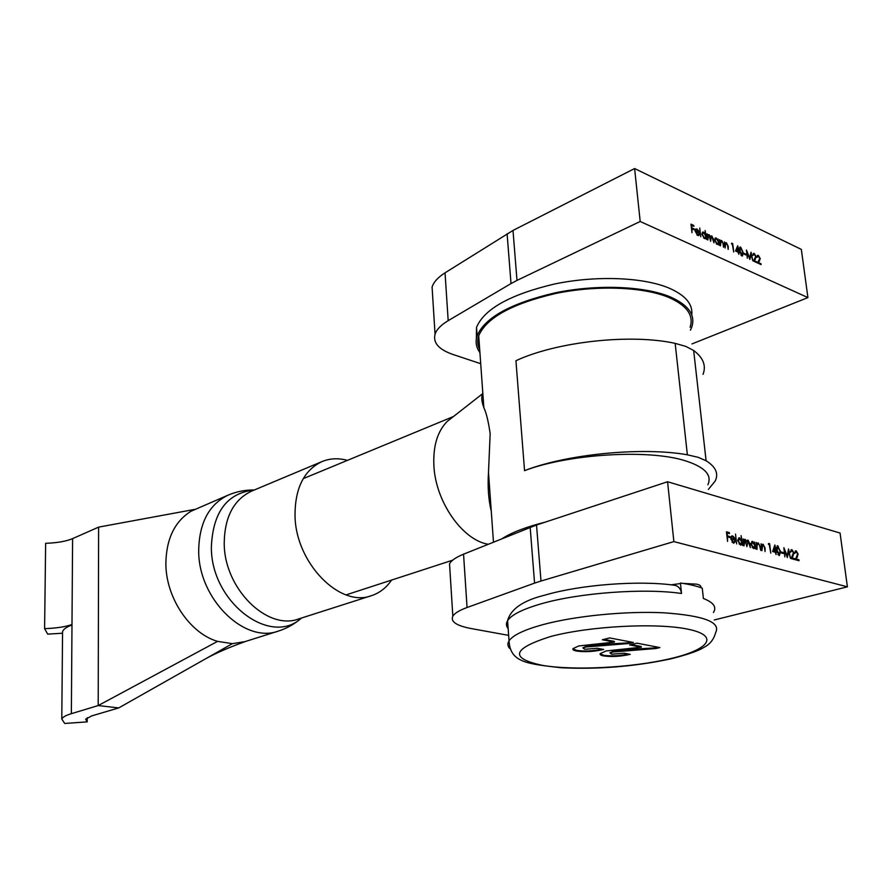 <?xml version="1.0" encoding="UTF-8"?>
<svg xmlns="http://www.w3.org/2000/svg" width="892" height="892" viewBox="0 0 892 892"><rect width="100%" height="100%" fill="white"/><g stroke="black" fill="none" stroke-linecap="round" stroke-linejoin="round"><path stroke-width="1.34" d="M488.169 544.265C462.402 540.117 435.441 501.56 433.88 465.535C433.021 445.978 437.493 431.249 447.282 421.358L452.3 417.434M491.258 511.138C488.482 499.732 487.556 486.831 488.493 472.414L490.165 433.623C488.415 421.492 486.318 412.862 483.865 407.744C481.479 401.166 481.134 396.472 482.828 393.651M703.03 374.361C706.375 365.642 703.242 357.692 693.653 350.5L685.814 346.408L675.166 343.364L687.364 454.797C641.827 446.658 566.23 454.251 524.552 470.664C568.773 453.727 650.491 448.877 686.662 461.22C705.137 467.419 712.206 475.28 707.858 484.78M708.382 489.396L715.217 481.011C718.796 473.563 715.752 466.817 706.107 460.763L698.191 457.328L687.364 454.797M479.695 349.463C477.476 345.148 477.153 340.588 478.714 335.782C486.363 317.864 511.897 303.793 555.315 293.557C596.324 284.994 643.065 286.7 668.766 297.437C686.896 305.432 693.998 315.389 690.096 327.286M675.166 343.364C630.376 333.463 556.519 341.759 515.933 360.714L524.552 470.664M502.151 538.623C511.718 532.446 526.102 526.949 545.302 522.11M228.24 495.082C209.107 504.326 199.25 522.745 198.693 550.364C198.091 598.755 244.609 644.214 278.728 630.967L244.876 641.649L232.399 643.645L217.581 641.37C189.762 633.376 165.656 597.395 165.867 563.253C166.325 538.857 174.698 521.519 190.977 511.25L228.24 495.082C236.592 491.559 245.278 489.853 254.32 489.976M391.577 580.068C386.392 587.705 379.747 592.89 371.652 595.6C339.952 608.188 295.341 562.796 295.018 515.308C295.04 488.158 303.994 470.262 321.878 461.632C329.873 458.321 338.38 457.908 347.423 460.372M62.552 633.231L47.689 634.123L44.6 628.637C56.252 628.236 65.372 626.864 71.984 624.512L71.984 624.969C66.577 627.02 63.444 629.206 62.563 631.525L62.54 633.866M217.581 641.37L98.209 705.561L98.611 527.127L194.4 509.455M232.399 643.645L118.714 707.925L91.675 715.908L85.599 719.231L87.215 721.873L64.692 723.457L61.793 718.997C62.674 717.135 65.863 715.362 71.36 713.678L71.984 624.969M71.36 713.678L98.209 705.561L118.714 707.925M98.611 527.127L72.598 538.623L71.984 624.512M44.6 628.637L45.637 543.306C57.099 542.916 66.086 541.355 72.598 538.623M87.226 717.692L87.215 721.873M671.096 584.84L680.484 583.546M682.871 583.39L696.752 584.171C700.12 585.007 701.435 586.144 700.688 587.583M792.007 550.598L790.513 552.248L791.918 549.662L793.913 552.862L792.174 557.957L794.727 558.648L794.85 559.596L791.115 558.593L793.434 552.795L792.007 550.598M781.136 552.895L781.013 551.947L783.154 552.527L783.276 553.486L781.136 552.895M772.628 551.512L774.88 544.956L776.453 552.549L775.806 552.371L776.073 554.534L775.304 552.237L772.628 551.512M761.891 550.698L761.054 543.819L761.723 545.202L763.139 544.276L765.124 548.179L765.046 551.546L764.399 546.74L762.716 545.09L761.891 550.698M754.498 542.013L755.847 549.071L755.178 547.733L753.617 548.58L750.975 544.376L752.079 541.411L754.654 543.295L754.498 542.013M741.096 535.624L742.78 545.536L742.111 544.187L740.505 545.045L737.84 540.808L738.955 537.82L741.587 539.783L741.096 535.624M733.28 542.258L734.707 541.221L735.231 541.745L733.447 543.139L730.838 538.935L731.072 536.728L732.622 535.891L734.529 537.753L735.276 540.307L731.395 539.247L733.28 542.258L732.644 542.447L733.547 542.303M449.891 569.52L449.535 563.833C451.285 560.51 455.957 557.299 463.55 554.188L536.516 525.009L667.573 481.747L673.873 541.6L847.4 586.836L714.269 619.962M667.573 481.747L840.063 533.048L847.4 586.836M727.56 541.433L726.456 531.822L729.366 532.624L729.478 533.606L727.103 532.948L727.448 535.902L729.823 536.56L729.935 537.542L727.56 536.895L727.56 541.433M736.658 543.886L735.51 534.085L736.658 543.886M743.984 545.871L743.159 538.902L743.828 540.262L745.143 539.337L746.704 541.377L748.065 540.139L749.904 543.83L750.35 547.588L748.076 540.965L746.905 546.651L745.154 540.162L743.984 545.871M757.029 549.383L756.193 542.481L756.862 543.875L758.3 542.949L760.285 546.863L760.72 550.386L759.56 545.413L758.312 543.763L757.096 545.202L757.029 549.383M768.38 544.321L768.592 543.451L769.64 543.741L770.788 553.107L769.25 544.566L768.38 544.321M779.129 555.582L776.642 550.174L777.411 545.781L780.444 551.211L779.129 555.582M784.815 556.887L783.878 547.677L787.19 555.928L788.573 548.97L790.479 558.414L788.617 551.479L787.346 557.578L784.503 550.342L784.815 556.887M796.221 551.758L794.727 553.397L796.121 550.821L798.117 554.01L796.389 559.106L798.92 559.786L799.042 560.733L795.341 559.73L797.638 553.954L796.221 551.758M536.516 525.009L540.998 581.027L673.873 541.6M540.998 581.027L534.564 583.123L530.171 527.328M463.55 554.188L467.062 607.508L534.564 583.123M467.062 607.508C459.369 610.318 454.63 613.217 452.835 616.205C450.304 621.612 456.414 625.727 471.154 628.548L508.641 635.372M726.501 532.189L729.366 532.624M728.731 532.803L728.809 533.416M726.958 536.125L729.823 536.56M729.188 536.739L729.266 537.352M734.462 541.801L735.231 541.745M734.595 541.935L733.871 543.206M731.607 536.014L732.622 535.891M731.986 536.081L733.358 537.073M734.439 539.359L734.595 540.117M732.053 542.135L732.644 542.447M730.804 538.612L734.651 539.303L732.745 536.761L731.696 537.107L731.351 538.4L734.651 539.303M731.897 536.906L730.804 537.943M731.072 537.296L731.696 537.107M741.453 539.816L741.553 540.719M741.832 543.038L741.977 544.231M740.906 545.101L742.111 544.187M738.654 537.954L739.68 537.831M739.044 538.01L740.327 538.958M739.067 543.942L740.65 544.231M738.933 538.835L737.796 539.861M741.843 541.923L739.223 538.679L738.364 540.953L740.427 544.198L741.843 541.923M739.791 544.376L740.427 544.198M744.274 539.47L745.143 539.337M744.519 539.515L745.556 540.374M746.225 541.522L746.381 542.28M747.284 540.284L748.065 540.139M747.44 540.318L748.455 541.154M747.396 541.132L746.704 541.366M744.474 540.329L743.46 541.433M754.509 543.34L754.61 544.243M754.9 546.629L755.033 547.777M753.996 548.636L755.178 547.733M751.778 541.544L752.77 541.422M752.146 541.611L753.472 542.581M752.201 547.51L753.74 547.777M752.045 542.414L750.941 543.384M754.911 545.48L752.335 542.269L751.499 544.533L753.528 547.733L754.911 545.48M752.904 547.911L753.528 547.733M757.397 543.072L758.3 542.949M757.665 543.116L758.746 543.975M757.587 543.919L756.505 545.034M756.539 545.358L757.096 545.202M762.247 544.41L763.139 544.276M762.515 544.455L763.574 545.302M762.437 545.246L761.367 546.35M761.4 546.684L761.958 546.528M768.514 543.785L769.64 543.741M769.016 543.919L769.082 544.51M774.379 546.149L774.524 547.264M775.025 551.323L775.683 551.412M775.059 551.591L776.33 551.591M775.706 551.769L775.784 552.382M774.68 547.22L772.873 551L775.181 551.278L774.68 547.22L773.498 550.821L775.181 551.278M772.873 551L773.498 550.821M777.122 545.937L777.902 545.793M777.278 545.971L778.538 547.064M779.931 553.887L779.285 555.616M777.846 554.456L779.006 554.634M777.411 546.93L776.508 547.632M778.036 546.751L777.144 550.308L779.352 554.634L779.942 551.078L778.036 546.751M778.393 554.802L779.028 554.634M781.058 552.304L783.154 552.527M782.529 552.694L782.607 553.296M783.968 549.494L784.313 550.386M786.744 556.039L787.023 556.753M788.216 550.476L788.428 551.535M787.993 551.646L788.617 551.479M791.327 550.765L790.479 551.301M791.081 549.795L791.918 549.662M791.293 549.84L792.564 550.933M793.3 554.188L792.174 557.957M791.55 558.124L794.727 558.648M794.103 558.816L794.17 559.418M795.541 551.925L794.694 552.449M795.296 550.955L796.121 550.821M795.497 551L796.757 552.081M797.493 555.348L796.389 559.106M795.764 559.273L798.92 559.786M798.295 559.953L798.373 560.555M509.733 648.462C507.537 646.098 507.314 643.567 509.042 640.846L507.57 620.721C510.737 608.968 523.191 600.428 544.945 595.12C580.056 584.728 638.561 580.224 673.817 585.174C678.098 585.609 680.674 588.374 681.533 593.481C644.013 587.928 578.384 592.89 540.887 603.906C522.411 609.281 511.306 614.889 507.57 620.721C505.898 623.508 506.087 626.117 508.15 628.548M611.789 654.182L624.132 653.212L630.265 654.338C620.832 656.479 612.046 657.014 603.906 655.954C600.873 655.43 599.625 654.65 600.182 653.624L606.103 650.97L641.315 647.179L629.652 644.961L636.933 643.165L659.868 647.57L655.899 648.529L612.882 651.985L610.161 653.134L611.789 654.182M584.817 649.276L597.328 648.272L603.661 649.443C594.206 651.639 585.297 652.186 576.923 651.093C573.723 650.536 572.408 649.711 572.987 648.64L578.774 645.953L614.41 642.073L602.345 639.776L609.637 637.925L633.353 642.474L629.373 643.466L585.765 647.001L583.1 648.161L584.817 649.276M713.433 612.458C716.9 607.117 713.555 602.468 703.387 598.476L702.26 588.163C696.708 586.033 689.438 584.316 680.429 583.022L681.533 593.481M628.592 654.037C619.494 655.91 611.254 656.322 603.851 655.297L603.906 655.954M603.851 655.297L600.071 653.825M631.179 644.593L641.259 646.51L641.315 647.179M658.285 647.269L655.832 647.86L655.899 648.529M655.832 647.86L632.082 649.253L612.815 651.316L612.882 651.985M612.815 651.316L610.15 652.977M601.988 649.131C592.857 651.06 584.483 651.483 576.868 650.424L576.923 651.093M576.868 650.424L572.876 648.841M603.873 639.397L614.343 641.381L614.41 642.073M631.77 642.173L629.306 642.786L629.373 643.466M629.306 642.786L605.189 644.214L585.709 646.332L585.765 647.001M585.709 646.332L583.089 648.016M754.353 254.332L752.893 255.435L753.484 253.428L754.275 253.506L756.193 256.695L754.442 260.743L756.918 261.88L757.018 262.727L753.406 261.055L755.725 256.539L754.353 254.332M743.772 253.997L743.66 253.15L745.734 254.108L745.846 254.967L743.772 253.997M735.521 250.986L737.684 245.757L739.122 251.845L738.832 254.332L738.108 252.18L735.521 250.986M725.118 247.998L724.371 241.866L725.006 243.204L726.4 242.713L728.285 246.504L728.162 249.403L727.582 245.11L725.753 243.371L725.118 247.998M718.038 238.922L719.275 245.3L718.651 244.007L717.123 244.408L714.603 240.216L715.351 237.963L718.172 240.06L718.038 238.922M705.126 230.549L706.654 239.48L706.018 238.164L704.468 238.565L701.915 234.34L702.673 232.076L703.721 232.154L705.561 234.25L705.126 230.549M697.499 234.629L698.882 234.027L699.384 234.596L698.737 235.521L697.644 235.421L695.169 231.24L695.403 229.378L696.908 228.988L698.737 230.995L699.451 233.358L695.693 231.619L697.499 234.629L696.908 234.897L698.046 234.763M432.631 295.754L432.085 287.101C433.623 282.106 437.95 277.345 445.041 272.818L513 230.437L634.613 168.543L640.188 221.484L807.918 297.593L691.969 343.922M634.613 168.543L801.339 249.392L807.918 297.593M691.98 232.7L690.988 224.16L693.798 225.475L693.898 226.345L691.612 225.275L691.913 227.906L694.199 228.965L694.311 229.835L692.014 228.776L691.98 232.7M700.744 236.748L699.729 228.029L700.744 236.748M707.824 240.015L707.088 233.827L707.724 235.131L709.006 234.618L710.489 236.715L711.827 235.923L713.567 239.513L713.968 242.847L711.827 236.648L711.236 236.603L710.645 241.319L709.006 235.332L708.415 235.298L707.824 240.015M720.424 245.835L719.677 239.68L720.312 241.03L721.706 240.528L723.602 244.341L723.49 247.24L722.91 242.936L721.059 241.197L720.424 245.835M731.473 243.862L731.696 243.159L732.7 243.627L733.726 251.979L732.321 244.263L731.473 243.862M741.787 255.892L739.435 250.685L739.97 247.117L740.706 247.162L743.114 252.403L742.534 255.948L741.787 255.892M747.295 258.234L746.481 250.061L749.626 257.911L751.042 252.191L752.792 260.776L751.042 254.376L749.871 259.427L747.061 252.503L747.295 258.234M758.434 256.238L756.973 257.342L757.564 255.335L758.356 255.402L760.263 258.591L758.523 262.627L760.987 263.764L761.099 264.601L757.498 262.95L759.794 258.435L758.434 256.238M513 230.437L516.992 280.4L640.188 221.484M516.992 280.4L511.016 283.578L507.102 233.771M445.041 272.818L448.185 320.663L511.016 283.578M448.185 320.663C441.016 324.967 436.634 329.471 435.051 334.199C432.865 342.807 438.842 349.564 452.991 354.481L480.71 363.702M691.055 224.739L693.798 225.475M691.456 228.229L694.199 228.965M698.548 234.585L699.384 234.596M698.804 234.864L698.414 235.6M695.615 229.088L696.908 228.988M696.329 229.255L697.131 229.813M698.626 232.455L698.771 233.046M695.158 231.195L698.849 232.355L697.031 229.757L696.016 229.846L695.66 230.883L698.849 232.355M695.883 229.902L695.136 230.783M695.426 230.114L696.016 229.846M705.427 234.306L705.516 235.053M705.762 237.116L705.895 238.231M705.204 238.733L706.018 238.164M702.394 232.266L703.721 232.154M703.141 232.422L703.899 232.968M703.654 237.997L704.925 237.941M702.729 233.057L701.881 233.882M705.784 236.157L703.821 232.924L702.985 232.868L702.428 234.585L704.39 237.818L705.249 237.863L705.784 236.157M703.81 238.075L704.39 237.818M707.947 234.752L709.006 234.618M708.426 234.875L709.04 235.354M710.812 236.079L711.827 235.923M711.247 236.19L711.861 236.659M710.98 236.826L710.199 237.629M708.159 235.521L707.378 236.313M718.038 240.115L718.127 240.873M718.383 242.992L718.517 244.062M717.837 244.575L718.651 244.007M715.072 238.142L716.376 238.041M715.785 238.309L716.577 238.855M716.321 243.85L717.558 243.784M715.406 238.945L714.57 239.725M718.406 242.011L716.466 238.8L715.652 238.744L715.105 240.461L717.045 243.661L717.882 243.706L718.406 242.011M716.466 243.917L717.045 243.661M720.558 240.65L721.706 240.528M721.126 240.795L721.784 241.275M720.803 241.409L719.978 242.2M725.252 242.836L726.4 242.713M725.809 242.97L726.467 243.449M725.497 243.583L724.683 244.363M731.552 243.627L732.7 243.627M737.283 246.727L737.416 247.786M737.862 251.399L738.498 251.555M737.907 251.812L739.122 251.845M737.561 247.72L735.8 250.83L738.007 251.332L737.561 247.72L736.379 250.574L738.007 251.332M735.8 250.83L736.379 250.574M739.702 247.307L740.706 247.162M740.126 247.418L740.94 248.088M742.646 254.387L742.222 256.015M740.962 255.212L741.888 255.112M740.048 248.21L739.312 248.857M740.828 248.021L739.925 250.908L742.222 255.079L742.635 252.168L740.828 248.021M741.118 255.302L741.698 255.056M743.738 253.707L745.734 254.108M746.559 251.845L746.849 252.592M750.663 253.451L750.863 254.443M749.503 258.725L751.042 254.376M753.528 254.499L752.859 254.956M753.216 253.629L754.275 253.506M753.695 253.752L754.554 254.443M755.647 257.543L754.442 260.743M753.863 260.988L756.918 261.88M757.609 256.405L756.94 256.851M757.297 255.525L758.356 255.402M757.776 255.658L758.624 256.35M759.716 259.438L758.523 262.627M757.944 262.872L760.987 263.764M476.373 338.67L476.518 327.375C484.245 309 510.113 294.572 554.133 284.091C595.722 275.316 643.132 277.1 669.178 288.149C685.491 295.33 693.006 304.25 691.735 314.909M479.918 352.563C476.116 347.378 475.18 341.781 477.108 335.771C484.869 317.574 510.793 303.28 554.902 292.888C596.57 284.18 644.057 285.931 670.137 296.846C688.524 304.975 695.727 315.066 691.757 327.141L690.43 330.207M693.653 350.5L706.107 460.763M254.265 489.998C227.304 492.919 213.01 511.818 211.371 546.696C210.568 601.899 270.399 647.157 301.485 618.033C294.817 623.898 287.224 628.213 278.728 630.967M321.878 461.632L251.577 491.135C233.737 499.698 224.617 516.981 224.226 542.983C223.881 588.408 267.355 631.246 299.032 618.825L371.652 595.6M792.609 556.039L793.233 555.861M796.812 557.177L797.437 557.009M550.542 636.542C512.108 648.718 509.41 658.318 542.425 665.365C574.136 670.728 631.369 667.785 669.937 658.753C708.872 649.833 720.268 635.884 688.323 629.273C656.958 622.504 589.311 626.117 550.542 636.542M509.042 640.846C512.811 635.271 523.972 629.897 542.537 624.734C574.515 616.004 625.515 610.886 663.826 612.804C703.755 615.603 721.026 622.181 715.663 632.539C713.834 639.464 709.865 644.437 703.743 647.458C698.882 650.692 688.122 654.449 671.464 658.731C635.048 666.547 598.209 669.546 560.957 667.74C527.44 663.793 510.168 662.678 509.042 640.846M632.082 649.253L632.138 649.922M605.189 644.214L605.255 644.894M754.911 259.405L755.491 259.148M758.992 261.289L759.571 261.044M453.47 416.519L303.235 478.636M447.282 421.358L482.851 393.528M478.714 335.782L483.865 407.744M488.493 472.414L493.477 542.124M452.69 560.176L346.118 594.875M245.4 641.493C229.255 647.324 216.176 652.989 206.163 658.474M190.977 511.25L192.505 510.391M61.793 718.997L62.563 631.525M700.421 585.788L700.61 587.56M449.535 563.833L452.835 616.205M733.904 542.258L733.269 542.447M732.187 536.75L731.552 536.928M740.996 544.198L740.36 544.376M739.223 538.679L738.598 538.868M747.686 540.953L747.05 541.132M744.775 540.162L744.14 540.34M754.074 547.744L753.45 547.922M752.335 542.269L751.711 542.447M757.865 543.752L757.241 543.93M762.716 545.09L762.091 545.257M777.712 546.74L777.077 546.919M779.352 554.634L778.716 554.813M791.605 550.587L790.981 550.765M795.809 551.747L795.185 551.925M610.161 653.134L610.106 652.465M583.1 648.161L583.045 647.492M432.085 287.101L435.051 334.199M698.391 234.685L697.812 234.953M696.217 229.701L695.637 229.969M705.249 237.863L704.669 238.131M702.985 232.868L702.394 233.135M711.236 236.603L710.656 236.871M708.415 235.298L707.835 235.566M717.882 243.706L717.291 243.973M715.652 238.744L715.072 239.011M721.059 241.197L720.48 241.453M725.753 243.371L725.174 243.639M740.304 247.998L739.724 248.255M742.222 255.079L741.642 255.335M753.773 254.276L753.194 254.532M757.854 256.182L757.275 256.428M476.518 327.375L477.108 335.771"/></g></svg>
